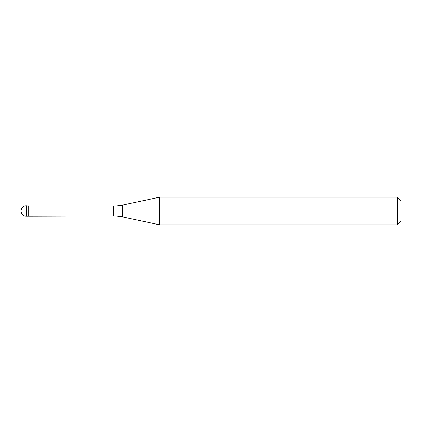 <?xml version="1.0" encoding="UTF-8"?>
<svg xmlns="http://www.w3.org/2000/svg" width="422" height="422" viewBox="0 0 422 422"><rect width="100%" height="100%" fill="white"/><g stroke="black" fill="none" stroke-linecap="round" stroke-linejoin="round"><path stroke-width="0.63" d="M28.902 206.026L26.28 205.82L26.28 216.18L28.696 216.18L28.696 205.82L28.696 216.18L113.639 215.974L113.639 206.026L28.902 206.026L28.902 215.974M26.28 216.18A5.18 5.18 0 0 1 21.1 211A5.18 5.18 0 0 1 26.28 205.82M113.639 206.026A41.435 41.435 0 0 0 122.253 205.124L159.579 197.19L159.579 224.81L122.253 216.876A41.435 41.435 0 0 0 113.639 215.974M159.579 197.19L397.445 197.19L397.445 224.81L159.579 224.81M397.445 224.81L400.9 221.36L400.9 200.64L397.445 197.19M122.253 205.124L122.253 216.876"/></g></svg>
